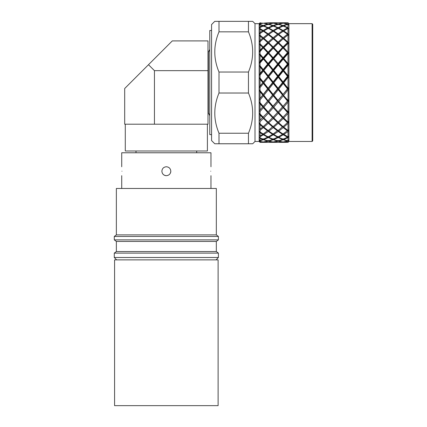 <?xml version="1.0" encoding="UTF-8"?>
<svg xmlns="http://www.w3.org/2000/svg" width="427" height="427" viewBox="0 0 427 427"><rect width="100%" height="100%" fill="white"/><g stroke="black" fill="none" stroke-linecap="round" stroke-linejoin="round"><path stroke-width="0.64" d="M209.78 115.717L208.413 112.904L208.413 52.217L207.997 52.217M164.139 259.872L114.58 259.872L114.58 405.65L218.112 405.65L218.112 259.872L164.139 259.872M210.746 171.216C210.991 165.457 210.991 165.457 210.746 171.216C210.991 165.457 210.991 165.457 210.746 171.216C210.991 176.97 210.991 176.97 210.746 171.216M210.97 166.754L210.97 152.77L121.722 152.77L121.722 166.754M166.343 166.754C169.055 167.016 170.538 168.505 170.811 171.216C170.544 173.922 169.06 175.412 166.343 175.678C163.637 175.417 162.148 173.928 161.881 171.216C162.143 168.51 163.632 167.021 166.343 166.754M121.946 171.216C121.7 165.457 121.7 165.457 121.946 171.216C121.7 176.97 121.7 176.97 121.946 171.216C121.7 176.97 121.7 176.97 121.946 171.216M216.329 234.882L116.363 234.882L114.281 236.451L218.41 236.451L216.329 234.882L216.329 188.472L116.363 188.472L116.363 234.882M216.329 251.54L218.41 253.11L114.281 253.11L116.363 251.54L216.329 251.54L216.329 241.426L218.41 239.857L114.281 239.857L114.281 236.451M216.329 241.426L116.363 241.426L114.281 239.857M216.03 259.872L218.41 257.492L114.281 257.492L114.281 253.11M214.749 21.361L211.568 24.547L211.568 140.574L214.749 143.755M219.003 143.771C213.393 143.76 213.393 143.75 219.003 143.744L219.003 133.235C213.393 119.843 213.393 106.44 219.003 93.022L248.455 93.022C254.065 106.414 254.065 119.816 248.455 133.235L248.455 143.744C254.065 143.75 254.065 143.76 248.455 143.771L219.003 143.771C213.393 143.76 213.393 143.75 219.003 143.744L248.455 143.744C254.065 143.75 254.065 143.76 248.455 143.771M248.455 21.377C254.065 21.366 254.065 21.361 248.455 21.35L248.455 31.838C254.065 45.219 254.065 58.616 248.455 72.03L219.003 72.03L219.003 93.022M279.407 33.872L278.762 34.347L283.021 37.725L287.488 34.203L283.218 31.235L278.388 34.614L266.95 44.189L259.168 52.014L259.168 23.656L255.004 23.656L255.004 141.465L252.709 143.755M248.455 72.03L248.455 93.022M255.004 141.465L259.168 141.465L259.168 75.141L260.059 73.428L260.059 66.932L259.376 65.699L260.059 65.721L260.059 62.988L259.168 63.153L260.059 61.339L260.059 55.275L259.376 54.288L260.059 54.16L260.059 51.667L259.168 52.014L260.059 50.178L260.059 44.808L259.376 44.109L260.059 43.837L263.197 46.933L267.644 42.572L268.039 42.935L268.145 42.102L272.607 38.147L273.002 38.563L273.109 37.725L277.566 34.203L277.966 34.678L278.068 33.834L282.519 30.792L282.92 31.315L283.021 30.477L287.488 27.947L287.883 28.518L288.028 24.307L283.72 25.775L287.99 27.691M283.021 81.963L287.488 76.342L283.218 71.021L278.762 76.588L283.021 81.963L282.92 82.47L282.519 82.592L278.26 77.223L273.803 82.843L278.068 88.213L277.966 88.645L277.566 88.848L273.301 83.473L268.839 89.088L273.109 94.41L273.002 94.762L272.607 95.029L268.337 89.718L263.891 95.269L268.039 100.74L267.644 101.071L263.39 95.883L260.059 99.939L259.168 99.55L267.644 88.848L263.39 83.473L260.059 87.663L259.168 87.455L260.059 85.912L260.059 79.278L259.376 77.847L260.059 78.018L263.197 81.963L268.039 76.289L263.262 70.386L263.39 71.021L260.059 75.163L260.059 78.018M260.059 75.163L259.168 75.141C269.085 62.529 279.002 51.555 288.919 42.214L288.919 75.147C279.002 87.781 269.085 99.699 259.168 110.908L260.059 109.904L260.059 103.846L259.376 102.224L260.059 102.661L260.059 99.939M312.121 23.656L312.719 24.248L312.719 140.873L312.121 141.465L312.121 23.656L288.919 23.656L288.919 42.214L288.369 42.924L288.705 43.703L288.028 43.383L288.028 52.105L283.72 47.637L283.085 47.909L278.762 52.905L283.021 57.693L287.488 52.692L283.218 48.155M268.855 111.153L272.607 106.915L268.337 101.909L263.891 107.14L268.145 111.938L288.919 87.46L288.919 75.147L288.028 75.67L288.028 65.144L283.72 70.402L288.028 75.67M288.369 88.971L288.705 89.67L288.156 89.553L288.054 88.859L288.369 88.971L288.919 87.46L288.919 141.465L288.369 142.015L288.054 141.679M125.287 124.209L125.287 150.987L207.399 150.987L207.399 124.209M211.568 30.498L209.78 30.498L209.78 134.622L211.568 134.622M148.495 64.712L124.695 88.512L124.695 124.209L207.997 124.209L207.997 40.907L172.294 40.907L148.495 64.712L154.446 70.658L207.997 70.658M207.997 40.907L172.294 40.907M267.66 22.786L287.504 22.786M268.839 22.764L277.582 22.786M272.607 23.09L268.337 22.77L263.891 23.117L268.145 23.944L272.72 23.282M267.644 24.077L263.39 23.191L260.059 23.837L260.059 24.451L263.197 25.508L267.644 24.077L268.039 24.718L268.145 23.944M287.494 22.775L288.028 22.764L287.99 23.949L283.592 23.25M287.488 22.759L278.762 22.764M282.519 23.09L278.26 22.77L273.803 23.117L278.068 23.944L282.637 23.282M277.566 24.077L273.301 23.191L268.839 24.125L273.109 25.508L277.566 24.077L277.966 24.718L278.068 23.944M272.607 25.7L268.337 24.264L263.891 25.775L268.145 27.691L272.607 25.7L273.002 26.309L273.109 25.508M267.644 27.947L263.39 25.978L260.059 27.472L260.059 28.652L263.197 30.477L267.644 27.947L268.039 28.518L268.145 27.691M263.891 25.775L263.262 26.373M288.919 23.656L288.028 22.77L283.72 23.117M288.369 23.106L288.054 23.442M287.488 24.077L283.218 23.191L278.762 24.125L283.021 25.508L287.488 24.077L287.883 24.718L287.99 23.949M282.519 25.7L278.26 24.264L273.803 25.775L278.068 27.691L282.519 25.7L282.92 26.309L283.021 25.508M277.566 27.947L273.301 25.978L268.839 28.049L273.109 30.477L277.566 27.947L277.966 28.518L278.068 27.691M273.803 25.775L273.173 26.373M272.607 30.792L268.337 28.31L263.891 30.915L268.145 33.834L272.607 30.792L273.002 31.315L273.109 30.477M268.839 28.049L268.209 28.604M267.644 34.203L263.39 31.235L260.059 33.514L260.059 35.211L263.197 37.725L267.644 34.203L268.039 34.678L268.145 33.834M263.891 30.915L263.262 31.422M288.919 24.691L288.369 24.446L288.705 24.937L288.028 24.307M288.369 24.446L288.054 24.761M283.72 25.775L283.085 26.373M287.488 27.947L283.218 25.978L278.762 28.049L283.021 30.477M278.762 28.049L278.132 28.604M282.519 30.792L278.26 28.31L273.803 30.915L278.068 33.834M273.803 30.915L273.173 31.422M277.566 34.203L273.301 31.235L268.839 34.347L273.109 37.725M268.839 34.347L263.891 38.307L268.145 42.102M272.607 38.147L268.337 34.726M268.039 42.935L263.39 38.734L260.059 41.697L260.059 43.837M263.891 38.307L263.39 38.734M267.644 42.572L267.094 42.059M288.919 28.246L288.369 28.326L288.705 28.94L288.028 28.395L287.99 33.834L283.72 30.915L283.085 31.422M288.369 28.326L288.054 28.604M288.028 28.395L283.72 30.915M287.488 34.203L287.883 34.678L287.99 33.834M282.519 38.147L278.26 34.726L273.803 38.307L278.068 42.102L282.519 38.147L282.92 38.563L283.021 37.725M278.762 34.347L278.26 34.726M278.068 42.102L277.966 42.935L273.301 38.734L268.839 42.759L273.109 46.933L277.566 42.572L277.966 42.935M273.803 38.307L273.301 38.734M277.566 42.572L277.038 42.076M272.607 47.44L268.337 43.234L263.891 47.637L268.145 52.142L272.607 47.44L273.002 47.739L273.109 46.933M273.002 47.739L268.337 43.234M268.839 42.759L268.209 43.09M260.059 61.339L262.696 58.269L263.091 58.43L263.197 57.693L267.644 52.692L268.039 52.921L268.145 52.142M268.039 52.921L263.262 47.909L260.059 51.667M263.891 47.637L263.262 47.909M267.644 52.692L263.39 48.155M288.919 34.176L288.369 34.576L288.705 35.292L288.028 34.843L287.99 42.108L283.72 38.307L278.762 42.759L283.021 46.933L287.488 42.572L287.883 42.935L287.99 42.108M288.028 34.843L283.72 38.307M287.883 42.935L283.218 38.734M287.488 42.572L286.992 42.113M282.519 47.44L278.26 43.234L273.803 47.637L278.068 52.142L282.519 47.44L282.92 47.739L283.021 46.933M282.92 47.739L278.26 43.234M278.762 42.759L278.132 43.09M277.566 52.692L273.301 48.155L268.839 52.905L273.109 57.693L277.566 52.692L277.966 52.921L278.068 52.142M277.966 52.921L273.173 47.909L273.803 47.637M272.607 58.269L268.337 53.455L263.891 58.494L268.145 63.511L272.607 58.269L273.002 58.43L273.109 57.693M273.002 58.43L268.337 53.455M268.839 52.905L268.209 53.103M260.059 73.428L262.696 70.161L263.091 70.177L263.197 69.542L267.644 64.114L268.039 64.205L268.145 63.511M268.039 64.205L263.262 58.622L263.39 59.075L260.059 62.988M263.891 58.494L263.262 58.622M267.644 64.114L263.39 59.075M288.369 42.924L288.054 43.09L288.705 43.703M267.644 76.342L263.39 71.021M263.891 70.402L268.145 75.712L272.607 70.161L268.337 64.952L263.891 70.402L263.262 70.386M268.039 76.289L268.145 75.712M272.607 70.161L273.002 70.177L268.209 64.402L268.337 64.952M268.839 64.349L273.109 69.542L277.566 64.114L273.301 59.075L268.839 64.349L268.209 64.402M273.002 70.177L273.109 69.542M277.566 64.114L273.301 59.075M273.803 58.494L278.068 63.511L282.519 58.269L278.26 53.455L273.803 58.494L273.173 58.622M277.966 64.205L278.068 63.511M282.519 58.269L278.26 53.455M282.92 58.43L283.021 57.693M278.762 52.905L278.132 53.103M287.488 52.692L283.085 47.909M287.883 52.921L287.99 52.147M288.028 43.383L283.72 47.637M259.168 87.455C269.085 74.762 279.002 62.95 288.919 52.019L288.369 53.007L288.705 53.818L288.156 53.386L288.028 53.631L287.99 63.516L283.72 58.494L283.085 58.622L283.218 59.075L278.762 64.349L283.021 69.542L287.488 64.114L287.883 64.205L287.99 63.516M288.369 53.007L288.054 53.103L288.705 53.818M288.054 53.103L288.156 53.386M288.028 53.631L283.72 58.494M287.883 64.205L283.085 58.622M287.488 64.114L283.218 59.075M282.519 70.161L278.26 64.952L273.803 70.402L278.068 75.712L282.519 70.161L282.92 70.177L283.021 69.542M282.92 70.177L278.132 64.402L278.762 64.349M278.26 64.952L278.132 64.402M277.566 76.342L273.301 71.021L268.839 76.588L273.109 81.963L277.566 76.342L277.966 76.289L278.068 75.712M277.966 76.289L273.173 70.386L273.803 70.402M273.301 71.021L273.173 70.386M272.607 82.592L268.337 77.218L263.891 82.843L268.145 88.218L273.109 81.963M273.002 82.47L268.209 76.497L268.839 76.588M268.337 77.218L268.209 76.497M267.644 88.848L268.145 88.218M268.039 88.645L263.262 82.678L263.891 82.843M263.39 83.473L263.262 82.678M259.168 99.55L288.919 63.159L288.369 64.376L288.705 65.187L288.156 64.845L288.028 65.144M288.369 64.376L288.054 64.402L288.705 65.187M288.054 64.402L288.156 64.845M287.488 76.342L287.883 76.289L287.99 75.718M287.883 76.289L283.085 70.386L283.72 70.402M283.218 71.021L283.085 70.386M278.762 76.588L278.132 76.497L282.92 82.47M278.132 76.497L278.26 77.223M278.068 88.213L282.519 82.592M273.803 82.843L273.173 82.678L277.966 88.645M273.173 82.678L273.301 83.473M273.109 94.41L277.566 88.848M268.839 89.088L268.209 88.859L273.002 94.762M268.209 88.859L268.337 89.718M268.145 100.468L272.607 95.029M263.891 95.269L263.262 94.965L268.039 100.74M263.262 94.965L263.39 95.883M288.705 77.314L288.054 76.497L288.705 77.314L288.156 77.079L283.72 82.843L287.99 88.218L288.028 77.415M288.054 76.497L288.156 77.079M287.488 88.848L283.218 83.473L278.762 89.094L283.021 94.41L287.99 88.218M287.883 88.651L283.085 82.678L283.218 83.473M283.72 82.843L283.085 82.678M282.519 95.029L278.26 89.723L273.803 95.269L278.068 100.468L283.021 94.41M282.92 94.762L278.132 88.859L278.26 89.723M278.762 89.094L278.132 88.859M277.566 101.071L273.301 95.883L268.839 101.306L273.109 106.334L278.068 100.468M277.966 100.74L273.173 94.965L273.301 95.883M273.803 95.269L273.173 94.965M272.607 106.915L273.109 106.334M273.002 106.52L268.209 100.943L268.337 101.909M268.839 101.306L268.209 100.943M259.168 121.022L268.145 111.938M268.039 112.039L263.262 106.713L263.39 107.711L260.059 111.458L259.168 110.908M263.891 107.14L263.262 106.713M267.644 112.488L263.39 107.711M288.054 88.859L288.705 89.67M288.156 89.553L288.028 100.425L283.085 94.965L283.218 95.883L278.762 101.306L283.021 106.334L287.99 100.468M288.028 89.916L283.72 95.269M287.883 100.74L283.085 94.965M287.488 101.071L283.218 95.883M278.762 101.306L283.021 106.334M282.519 106.915L278.26 101.909L273.803 107.14L278.068 111.938L282.92 106.52M278.132 100.943L278.26 101.909M273.803 107.14L278.068 111.938M277.566 112.488L273.301 107.711L268.839 112.701L273.109 117.222L277.966 112.039M273.173 106.713L273.301 107.711M268.839 112.701L273.109 117.222M272.607 117.735L268.337 113.246L263.891 117.937L268.145 122.127L273.002 117.233M268.209 112.221L268.337 113.246M263.891 117.937L268.145 122.127M259.168 129.456L260.059 129.173L262.696 127.022L260.059 124.737L259.376 123.2L263.197 126.595L268.039 122.047M267.644 122.597L263.39 118.444L260.059 121.711L260.059 123.83M263.262 117.404L263.39 118.444M278.74 111.196L288.919 99.555L288.369 101.124L288.705 101.717L288.156 101.717L288.028 102.096L288.028 111.901L283.085 106.713L283.218 107.711L278.762 112.701L283.021 117.222L287.99 111.938M288.369 101.124L288.705 101.717M288.054 100.943L288.156 101.717M288.028 102.096L283.72 107.14M287.883 112.039L283.085 106.713M287.488 112.488L283.218 107.711M282.519 117.735L278.26 113.251L273.803 117.937L278.068 122.127L283.021 117.222M282.92 117.233L278.132 112.221L278.26 113.251M278.762 112.701L278.132 112.221M277.566 122.597L273.301 118.444L268.839 122.784L273.109 126.6L278.068 122.127M277.966 122.047L273.173 117.404L273.301 118.444M273.803 117.937L273.173 117.404M269.33 123.238L268.209 122.202L268.337 123.248L263.891 127.187L268.145 130.582L273.002 126.429M268.839 122.784L268.209 122.202M272.607 127.022L268.337 123.248M263.891 127.187L263.262 126.573L263.39 127.604L260.059 130.251L260.059 131.927L263.197 134.046L268.039 130.331M267.644 130.961L263.39 127.604M288.919 110.913L288.369 112.461L288.705 112.925L288.028 113.417L288.028 122.09L288.919 121.028L288.369 122.49L288.705 122.805L288.028 123.392L288.028 130.555L283.085 126.573L283.218 127.604L278.762 131.105L283.021 134.046L287.883 130.331M288.369 112.461L288.705 112.925M288.054 112.221L288.156 113.048M288.028 113.417L283.72 117.937L288.028 122.09M287.488 122.597L283.218 118.444L278.762 122.784L283.021 126.6L287.99 122.127M287.883 122.047L283.085 117.404L283.218 118.444M283.72 117.937L283.085 117.404M279.29 123.275L278.132 122.207L278.26 123.248L273.803 127.187L278.068 130.582L282.92 126.429M278.762 122.784L278.132 122.207M282.519 127.022L278.26 123.248M273.803 127.187L273.173 126.573L273.301 127.604L268.839 131.105L273.109 134.046L277.966 130.331M277.566 130.961L273.301 127.604M268.839 131.105L268.209 130.454L268.337 131.468L263.891 134.489L268.145 136.944L272.607 134.366L273.002 133.71M272.607 134.366L268.337 131.468M263.891 134.489L263.262 133.816L263.39 134.799L260.059 136.709L260.059 137.862L263.197 139.245L267.644 137.2L268.039 136.528M267.644 137.2L263.39 134.799M288.054 122.202L288.705 122.805L288.054 122.202L288.156 123.045M288.028 123.392L283.72 127.187M287.488 130.961L283.218 127.604M278.762 131.105L278.132 130.454L278.26 131.468L273.803 134.489L278.068 136.944L282.519 134.366L282.92 133.71M282.519 134.366L278.26 131.468M273.803 134.489L273.173 133.816L273.301 134.799L268.839 137.302L273.109 139.245L277.566 137.2L277.966 136.528M277.566 137.2L273.301 134.799M268.839 137.302L268.209 136.613L268.337 137.553L263.891 139.517L268.145 140.926L272.607 139.442L273.002 138.754M272.607 139.442L268.337 137.553M263.891 139.517L263.262 138.818L263.39 139.709L260.059 140.803L260.059 141.385L263.197 141.967L267.644 141.059L268.039 140.366M267.644 141.059L263.39 139.709M288.919 129.461L288.369 130.779L288.705 130.929L288.028 131.585L288.028 136.923L283.085 133.816L283.218 134.799L278.762 137.302L283.021 139.245L287.488 137.2L287.883 136.528M288.369 130.779L288.054 130.454L288.156 131.27M288.028 131.585L283.72 134.489M287.488 137.2L283.218 134.799M278.762 137.302L278.132 136.613L278.26 137.553L273.803 139.517L278.068 140.926L282.519 139.442L282.92 138.754M282.519 139.442L278.26 137.553M273.803 139.517L273.173 138.818L273.301 139.709L268.839 141.107L273.109 141.967L277.566 141.059L277.966 140.366M277.566 141.059L273.301 139.709M268.839 141.107L268.567 140.803M272.607 142.036L268.337 141.236L263.891 142.058L268.145 142.356L272.682 141.903M268.209 140.408L268.337 141.236M267.644 142.356L260.059 142.346L267.644 142.356M288.919 135.845L288.369 136.955L288.705 136.939L288.028 137.633L288.028 140.915L283.72 139.517L283.085 138.818L283.218 139.709L278.762 141.107L283.021 141.967L287.488 141.059L287.883 140.366M288.369 136.955L288.054 136.613L288.156 137.371M288.028 137.633L283.72 139.517M287.488 141.059L283.218 139.709M278.762 141.107L278.489 140.803M282.519 142.036L278.26 141.236L273.803 142.058L278.068 142.356L282.599 141.903M278.132 140.408L278.26 141.236M273.275 141.94L277.566 142.356L268.823 142.34M273.301 142.122L268.839 142.356M288.919 139.901L288.028 141.273L288.028 142.356L283.56 141.881M288.369 140.755L288.054 140.408L288.156 141.075M288.028 141.273L283.72 142.058M287.488 142.356L278.762 142.356L287.494 142.346M288.705 141.668L288.156 142.223M262.808 23.282L260.059 22.834L259.376 23.464L260.059 22.786M259.168 24.691L260.059 23.533L260.059 22.834M260.059 23.533L262.696 23.09M263.197 25.508L263.091 26.309L262.696 25.7L260.059 24.761L259.376 25.06L260.059 24.451M259.168 28.241L260.059 26.816L260.059 24.761M260.059 26.816L262.696 25.7M263.197 30.477L263.091 31.315L260.059 29.212L259.376 29.169L260.059 28.652M259.168 34.171L260.059 32.532L260.059 29.212M260.059 32.532L262.696 30.792M263.197 37.725L263.091 38.563L259.376 35.612L260.059 35.211M269.442 33.898L259.168 42.209L260.059 40.437L260.059 35.991M260.059 40.437L262.696 38.147M260.059 50.178L262.696 47.44L260.059 44.808M262.696 47.44L259.376 44.109M263.091 47.739L263.197 46.933M262.696 58.269L260.059 55.275M263.091 58.43L259.376 54.288M259.168 75.141L259.168 63.153L266.95 54.32L278.388 42.769L288.636 34.379M260.059 54.16L263.197 57.693M262.696 70.161L260.059 66.932M263.091 70.177L259.376 65.699M260.059 65.721L263.197 69.542M260.059 85.912L263.091 82.47L259.376 77.847M263.091 82.47L263.197 81.963M262.696 82.592L260.059 79.278M262.696 95.029L260.059 91.762L259.376 90.204L260.059 90.513L260.059 87.663M263.091 94.762L259.376 90.204M260.059 98.253L260.059 91.762M260.059 90.513L263.197 94.41M260.059 109.904L262.696 106.915L260.059 103.846M262.696 106.915L263.091 106.52L259.376 102.224M263.091 106.52L267.644 101.071M260.059 102.661L263.197 106.334M262.696 117.735L260.059 115.002L259.376 113.385L260.059 113.934L260.059 111.458M263.091 117.233L259.376 113.385M260.059 120.366L260.059 115.002M260.059 113.934L263.197 117.222M262.696 127.022L263.091 126.429M260.059 129.173L260.059 124.737M263.091 133.71L262.696 134.366L260.059 132.626L259.376 131.238L260.059 131.927M259.168 135.845L260.059 135.941L260.059 132.626M260.059 135.941L262.696 134.366M263.091 138.754L262.696 139.442L260.059 138.332L259.376 137.147L260.059 137.862M259.168 139.901L260.059 140.376L260.059 138.332M260.059 140.376L262.696 139.442M262.77 141.903L260.059 141.599L259.376 140.675L260.059 141.385M259.168 141.449L260.059 142.287L260.059 141.599M260.059 142.287L262.696 142.036M259.168 63.153L259.168 52.014M248.455 21.35L219.003 21.35C213.393 21.361 213.393 21.366 219.003 21.377M219.003 21.35L219.003 31.838L248.455 31.838M219.003 72.03C213.393 58.643 213.393 45.246 219.003 31.838M248.455 133.235L219.003 133.235M163.189 174.371A4.462 4.462 0 0 0 166.343 175.678M170.469 172.924A4.462 4.462 0 0 0 170.811 171.216M154.446 124.209L154.446 70.658M196.692 152.77L196.692 150.987M210.97 188.472L210.97 175.678M218.41 239.857L218.41 236.451M218.41 257.492L218.41 253.11M312.121 141.465L288.919 141.465M209.78 49.404L208.413 52.217M208.413 112.904L207.997 112.904M259.168 23.656L260.059 22.759M259.168 141.465L260.059 142.356M255.004 23.656L252.709 21.361M116.662 259.872L114.281 257.492M116.363 251.54L116.363 241.426M121.722 188.472L121.722 175.678M135.999 152.77L135.999 150.987"/></g></svg>
